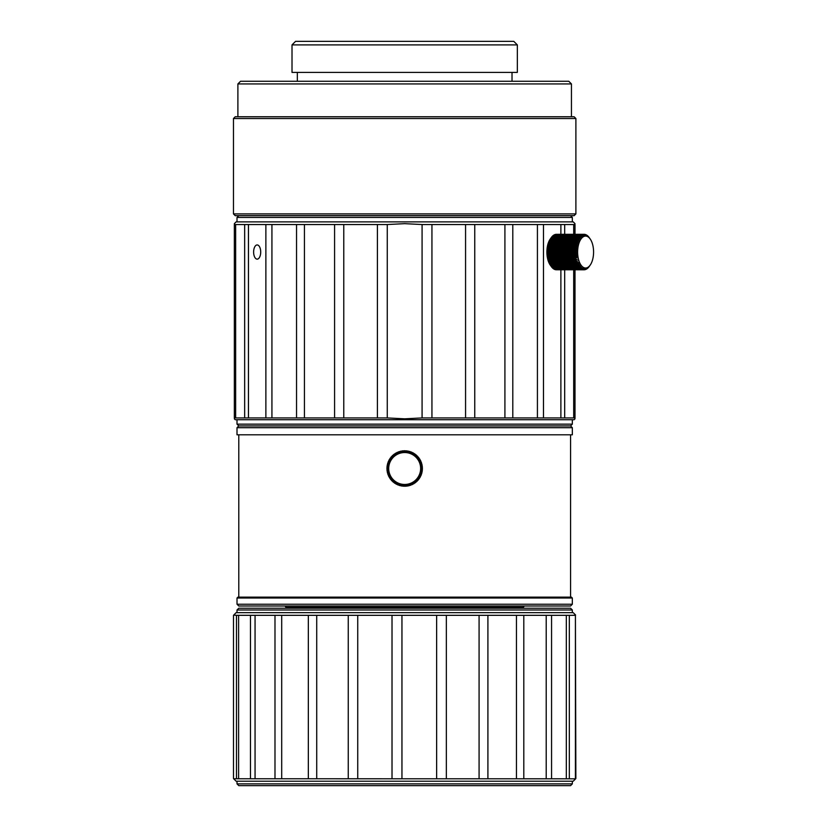 <?xml version="1.0" encoding="UTF-8"?>
<svg xmlns="http://www.w3.org/2000/svg" width="827" height="827" viewBox="0 0 827 827"><rect width="100%" height="100%" fill="white"/><g stroke="black" fill="none" stroke-linecap="round" stroke-linejoin="round"><path stroke-width="1.24" d="M572.325 598.024L237.018 598.024L237.907 597.135L571.436 597.135L572.325 598.024L572.325 604.237L570.558 606.005L404.672 606.005L524.432 606.005L523.109 607.338L286.245 607.338L285.356 608.227M572.325 604.237L237.018 604.237L238.796 606.005L404.672 606.005L284.912 606.005L286.245 607.338M575.003 223.662L573.225 221.884L236.119 221.884L234.341 223.662M235.643 417.935L234.351 417.935L234.351 224.541L235.643 224.541L235.643 417.935L244.658 417.935L244.658 224.541L235.643 224.541M387.263 224.541L387.263 417.935L404.672 418.824L422.08 417.935L422.08 224.541L404.672 223.662L387.263 224.541L244.658 224.541M570.568 215.671L572.336 217.449L237.008 217.449L237.008 221.884M253.62 252.049A7.102 3.546 -90 0 0 257.166 259.14A7.102 3.546 -90 0 0 260.712 252.049A7.102 3.546 -90 0 0 257.166 244.947A7.102 3.546 -90 0 0 253.62 252.049M575.003 418.824L574.114 419.713L235.23 419.713L234.341 418.824M387.263 417.935L377.401 417.935L377.401 224.541M343.774 224.541L343.774 417.935L377.401 417.935M343.774 417.935L334.584 417.935L334.584 224.541M304.439 224.541L304.439 417.935L334.584 417.935M304.439 417.935L296.542 417.935L296.542 224.541M271.928 224.541L271.928 417.935L296.542 417.935M271.928 417.935L265.87 417.935L265.87 224.541M248.462 224.541L248.462 417.935L265.87 417.935M248.462 417.935L244.658 417.935M237.008 424.148L238.786 425.926L404.672 425.926L238.786 425.926L237.008 427.693L572.336 427.693L570.568 425.926L404.672 425.926L570.568 425.926L572.336 424.148L237.008 424.148L237.008 419.713M431.942 417.935L465.57 417.935L465.57 224.541L431.942 224.541L431.942 417.935L422.08 417.935M431.942 224.541L422.08 224.541M474.76 417.935L504.915 417.935L504.915 224.541L474.76 224.541L474.76 417.935L465.57 417.935M474.76 224.541L465.57 224.541M512.802 417.935L537.416 417.935L537.416 224.541L512.802 224.541L512.802 417.935L504.915 417.935M512.802 224.541L504.915 224.541M560.882 234.31L560.882 224.541L543.473 224.541L543.473 417.935L537.416 417.935M543.473 224.541L537.416 224.541M543.473 417.935L560.882 417.935L560.882 269.788M573.7 234.31L573.7 224.541L564.686 224.541L564.686 234.31M564.686 269.788L564.686 417.935L560.882 417.935M564.686 224.541L560.882 224.541M564.686 417.935L573.7 417.935L573.7 269.788M573.7 224.541L575.003 224.541L575.003 234.31M575.003 269.788L575.003 417.935L573.7 417.935M575.592 778.848L573.225 781.215L236.119 781.215L233.483 778.548L233.483 615.319L236.119 612.662L573.225 612.662L575.592 615.03M575.633 778.807L233.679 778.765M237.008 783.872L238.786 785.65L570.568 785.65L572.336 783.872L237.008 783.872L237.008 781.215M561.688 785.65L247.655 785.65M233.679 615.112L236.47 615.319L236.47 778.548M238.61 778.548L238.61 615.319L236.47 615.319M238.61 615.319L250.478 615.319L250.478 778.548M255.057 778.548L255.057 615.319L250.478 615.319M255.057 615.319L274.988 615.319L274.988 778.548M281.697 778.548L281.697 615.319L274.988 615.319M281.697 615.319L308.337 615.319L308.337 778.548M316.72 778.548L316.72 615.319L308.337 615.319M316.72 615.319L348.25 615.319L348.25 778.548M357.74 778.548L357.74 615.319L348.25 615.319M357.74 615.319L392.019 615.319L392.019 778.548M401.953 778.548L401.953 615.319L392.019 615.319M401.953 615.319L436.635 615.319L436.635 778.548M446.353 778.548L446.353 615.319L436.635 615.319M446.353 615.319L479.081 615.319L479.081 778.548M487.909 778.548L487.909 615.319L479.081 615.319M487.909 615.319L516.462 615.319L516.462 778.548M523.801 778.548L523.801 615.319L516.462 615.319M523.801 615.319L546.213 615.319L546.213 778.548M551.568 778.548L551.568 615.319L546.213 615.319M551.568 615.319L566.319 615.319L566.319 778.548M569.327 778.548L569.327 615.319L566.319 615.319M569.327 615.319L575.416 615.319L575.416 778.548M575.861 778.548L575.416 615.319M237.008 609.995L238.786 608.227L570.568 608.227L572.336 609.995L237.008 609.995L237.008 612.662M572.336 427.693L572.336 434.795L237.008 434.795L237.008 427.693M517.34 44.896L513.784 41.35L295.559 41.35L292.014 44.896L292.014 72.404L517.34 72.404L517.34 44.896L292.014 44.896M390.602 476.063A15.971 15.971 0 0 0 412.228 482.565A15.971 15.971 0 0 0 418.741 460.939A15.971 15.971 0 0 0 397.115 454.437A15.971 15.971 0 0 0 390.602 476.063M419.516 460.525L420.509 460.494A17.739 17.739 0 0 1 420.922 461.373L420.106 461.704L420.436 462.531L421.253 462.2A17.739 17.739 0 0 1 421.574 463.11L420.726 463.358L420.974 464.216L421.822 463.968A17.739 17.739 0 0 1 422.049 464.908L421.181 465.063L421.336 465.942L422.204 465.777A17.739 17.739 0 0 1 422.328 466.748L421.45 466.81L421.512 467.7L422.39 467.627A17.739 17.739 0 0 1 422.411 468.599L421.532 468.568L421.512 469.457L422.39 469.488A17.739 17.739 0 0 1 422.308 470.449L421.439 470.336L421.315 471.214L422.183 471.328A17.739 17.739 0 0 1 422.008 472.289L421.15 472.072L420.943 472.941L421.801 473.147A17.739 17.739 0 0 1 421.522 474.078L420.685 473.778L420.385 474.615L421.222 474.915A17.739 17.739 0 0 1 420.84 475.804L420.044 475.422L419.661 476.228L420.457 476.61A17.739 17.739 0 0 1 419.992 477.458L419.237 476.993L418.772 477.748L419.527 478.213A17.739 17.739 0 0 1 418.969 479.009L418.276 478.471L417.728 479.174L418.431 479.712A17.739 17.739 0 0 1 417.79 480.446L417.159 479.836L416.539 480.477L417.18 481.087A17.739 17.739 0 0 1 416.477 481.748L415.898 481.076L415.226 481.655L415.795 482.327A17.739 17.739 0 0 1 415.02 482.916L414.523 482.182L413.789 482.689L414.286 483.413A17.739 17.739 0 0 1 413.459 483.919L413.045 483.144L412.26 483.557L412.683 484.333A17.739 17.739 0 0 1 411.805 484.746L411.464 483.94L410.647 484.271L410.978 485.087A17.739 17.739 0 0 1 410.068 485.408L409.82 484.56L408.962 484.808L409.21 485.656A17.739 17.739 0 0 1 408.269 485.873L408.114 485.015L407.235 485.17L407.391 486.038A17.739 17.739 0 0 1 406.429 486.162L406.367 485.284L405.478 485.346L405.55 486.224A17.739 17.739 0 0 1 404.579 486.245L404.599 485.366L403.721 485.335L403.69 486.214A17.739 17.739 0 0 1 402.718 486.142L402.842 485.263L401.963 485.149L401.839 486.018A17.739 17.739 0 0 1 400.888 485.842L401.095 484.984L400.237 484.767L400.03 485.625A17.739 17.739 0 0 1 399.1 485.346L399.4 484.519L398.562 484.219L398.263 485.046A17.739 17.739 0 0 1 397.373 484.674L397.756 483.878L396.95 483.495L396.567 484.291A17.739 17.739 0 0 1 395.719 483.816L396.185 483.071L395.43 482.606L394.965 483.35A17.739 17.739 0 0 1 394.169 482.803L394.706 482.1L394.003 481.562L393.466 482.255A17.739 17.739 0 0 1 392.732 481.624L393.342 480.983L392.701 480.373L392.091 481.014A17.739 17.739 0 0 1 391.419 480.301L392.101 479.732L391.522 479.06L390.851 479.629A17.739 17.739 0 0 1 390.261 478.854L390.995 478.357L390.489 477.624L389.765 478.12A17.739 17.739 0 0 1 389.259 477.293L389.827 476.486M420.509 460.494L419.734 460.918M420.726 463.358L421.574 463.11M421.336 465.942L421.181 465.063L422.049 464.908M421.45 466.81L422.328 466.748M422.39 469.488L421.512 469.457M421.439 470.336L422.308 470.449M421.15 472.072L422.008 472.289M420.685 473.778L421.522 474.078M419.661 476.228L420.044 475.422L420.84 475.804M419.237 476.993L419.992 477.458M418.276 478.471L418.969 479.009M416.539 480.477L417.159 479.836L417.79 480.446M415.795 482.327L415.226 481.655M414.523 482.182L415.02 482.916M412.26 483.557L412.683 484.333L412.26 483.557L413.045 483.144M410.647 484.271L411.464 483.94L411.805 484.746M409.82 484.56L410.068 485.408M406.367 485.284L406.429 486.162M402.842 485.263L402.718 486.142M398.562 484.219L399.4 484.519L399.1 485.346M396.185 483.071L395.719 483.816M394.706 482.1L394.169 482.803M392.701 480.373L393.342 480.983L392.732 481.624M392.101 479.732L391.419 480.301M390.489 477.624L390.995 478.357L390.261 478.854M390.034 476.869L389.259 477.293M416.612 455.388L416.002 456.018L416.612 455.388A17.739 17.739 0 0 0 415.878 454.747L415.34 455.45L414.637 454.902L415.175 454.209L414.637 454.902M413.913 454.405L413.159 453.94L413.913 454.405L414.379 453.651A17.739 17.739 0 0 1 415.175 454.209M408.249 452.028L408.455 451.17L408.249 452.028L409.107 452.235L409.313 451.377A17.739 17.739 0 0 1 410.244 451.656L409.954 452.493L410.781 452.793L411.081 451.955A17.739 17.739 0 0 1 411.98 452.338L411.598 453.124L411.98 452.338M407.38 451.862L406.502 451.738L407.38 451.862L407.504 450.984A17.739 17.739 0 0 1 408.455 451.17M404.765 450.756L404.744 451.645L404.765 450.756A17.739 17.739 0 0 0 403.803 450.787L403.865 451.666L402.976 451.728L402.914 450.849A17.739 17.739 0 0 0 401.953 450.973L402.108 451.842L401.24 451.997L401.074 451.128L401.24 451.997M400.382 452.193L399.524 452.441L400.382 452.193L400.134 451.356A17.739 17.739 0 0 1 401.074 451.128M396.671 452.669L397.084 453.444L396.671 452.669A17.739 17.739 0 0 1 397.549 452.255L397.88 453.072L397.549 452.255M394.82 454.819L395.554 454.323L394.82 454.819L394.324 454.095L394.82 454.819M389.682 460.784L389.3 461.58L389.682 460.784L388.886 460.401A17.739 17.739 0 0 1 389.352 459.554L390.106 460.008L390.571 459.254L389.827 458.799A17.739 17.739 0 0 1 390.375 457.993L391.078 458.54L391.616 457.838L390.923 457.3A17.739 17.739 0 0 1 391.553 456.556L392.194 457.166L392.804 456.525L392.163 455.915A17.739 17.739 0 0 1 392.877 455.253L393.445 455.925L392.877 455.253M388.401 464.071L388.194 464.929L388.401 464.071L387.553 463.854A17.739 17.739 0 0 1 387.832 462.934L388.659 463.223L387.832 462.934M388.163 471.938L387.294 472.093L388.163 471.938L388.008 471.07L387.139 471.225A17.739 17.739 0 0 1 387.015 470.263L387.894 470.201L387.832 469.312L386.953 469.374A17.739 17.739 0 0 1 386.933 468.402L387.811 468.433L387.842 467.544L386.953 467.524A17.739 17.739 0 0 1 387.036 466.552L387.915 466.676L387.036 466.552M388.835 476.507L389.62 476.094L388.835 476.507A17.739 17.739 0 0 1 388.421 475.628L389.238 475.298L388.907 474.481L388.09 474.812A17.739 17.739 0 0 1 387.77 473.892L388.618 473.644L388.37 472.796L387.522 473.044A17.739 17.739 0 0 1 387.294 472.093M418.493 457.383L417.821 457.951L418.493 457.383A17.739 17.739 0 0 1 419.082 458.148L418.359 458.644L418.855 459.378L419.578 458.882A17.739 17.739 0 0 1 420.085 459.719L419.31 460.132L420.085 459.719M387.894 470.201L387.015 470.263M387.811 468.433L386.933 468.402M388.194 464.929L387.336 464.722L388.194 464.929M389.3 461.58L388.504 461.197L389.3 461.58M391.078 458.54L390.375 457.993M396.298 453.868L395.885 453.093L396.298 453.868L397.084 453.444L396.298 453.868M399.524 452.441L399.286 451.604L399.524 452.441M405.633 451.666L404.744 451.645L405.633 451.666L405.654 450.787A17.739 17.739 0 0 1 406.626 450.87L406.502 451.738M418.359 458.644L419.082 458.148M416.002 456.018L416.643 456.628L417.253 455.997A17.739 17.739 0 0 1 417.924 456.7L417.253 457.269L417.821 457.951M411.598 453.124L412.394 453.516L412.776 452.72A17.739 17.739 0 0 1 413.624 453.186L413.159 453.94M397.88 453.072L398.697 452.731L398.366 451.924A17.739 17.739 0 0 1 399.286 451.604M395.554 454.323L395.058 453.589A17.739 17.739 0 0 1 395.885 453.093M393.445 455.925L394.117 455.357L393.549 454.685A17.739 17.739 0 0 1 394.324 454.095M388.659 463.223L388.959 462.396L388.132 462.097A17.739 17.739 0 0 1 388.504 461.197M387.915 466.676L388.028 465.797L387.16 465.673A17.739 17.739 0 0 1 387.336 464.722M485.397 81.273L456.122 81.273M287.134 81.273L257.859 81.273M512.016 72.404L512.016 81.273L240.554 81.273L237.897 83.93L237.897 116.762L404.672 116.762L235.23 116.762L233.462 118.53L233.462 213.904L575.892 213.904L574.114 215.671L235.23 215.671L233.462 213.904M297.327 72.404L297.327 81.273L568.79 81.273L571.447 83.93L237.897 83.93M571.447 83.93L571.447 116.762L404.672 116.762L574.114 116.762L575.892 118.53L233.462 118.53M593.538 250.395A15.971 7.981 90 0 0 590.209 239.013A15.971 7.981 90 0 0 581.567 238.269A15.971 7.981 90 0 0 577.659 253.703A15.971 7.981 90 0 0 590.209 265.085A15.971 7.981 90 0 0 593.538 250.395M579.448 236.894L551.785 236.894A17.739 8.87 90 0 0 551.382 237.432L551.02 237.949A17.739 8.87 90 0 0 550.648 238.558L550.317 239.148A17.739 8.87 90 0 0 549.965 239.84L549.676 240.492A17.739 8.87 90 0 0 549.366 241.246L549.107 241.97A17.739 8.87 90 0 0 548.839 242.776L548.621 243.551A17.739 8.87 90 0 0 548.394 244.41L548.218 245.226A17.739 8.87 90 0 0 548.043 246.126L547.908 246.973A17.739 8.87 90 0 0 547.784 247.914L547.691 248.772A17.739 8.87 90 0 0 547.608 249.733L547.567 250.612A17.739 8.87 90 0 0 547.536 251.584L547.536 252.473A17.739 8.87 90 0 0 547.567 253.444L547.288 254.23L576.471 254.23L576.419 253.351L575.22 253.444A17.739 8.87 -90 0 1 575.199 252.473L576.398 252.473L576.398 251.584L575.199 251.584A17.739 8.87 -90 0 1 575.22 250.612L576.419 250.705L576.471 249.826L575.272 249.733A17.739 8.87 -90 0 1 575.344 248.772L576.543 248.958L576.636 248.09L575.437 247.914A17.739 8.87 -90 0 1 575.561 246.973L576.75 247.242L576.884 246.405L575.695 246.126A17.739 8.87 -90 0 1 575.871 245.226L577.039 245.578L577.225 244.771L576.057 244.41A17.739 8.87 -90 0 1 576.274 243.551L577.422 243.986L577.639 243.221L576.502 242.776A17.739 8.87 -90 0 1 576.76 241.97L577.887 242.487L578.145 241.763L577.029 241.246A17.739 8.87 -90 0 1 577.329 240.492L578.424 241.081L578.714 240.43L577.628 239.84A17.739 8.87 -90 0 1 577.97 239.148L579.024 239.809L579.355 239.21L578.3 238.558A17.739 8.87 -90 0 1 578.683 237.949L579.696 238.662L580.058 238.145L579.034 237.432A17.739 8.87 -90 0 1 579.448 236.894L580.43 237.659L580.812 237.225L579.83 236.46A17.739 8.87 -90 0 1 580.265 236.015L581.205 236.822L581.608 236.46L580.668 235.654A17.739 8.87 -90 0 1 581.123 235.313L582.022 236.15L581.546 235.033A17.739 8.87 -90 0 1 582.012 234.785L583.304 235.468L582.446 234.599A17.739 8.87 -90 0 1 582.921 234.454L584.172 235.24L583.366 234.361A17.739 8.87 -90 0 1 583.852 234.31L584.617 235.188L584.296 234.31A17.739 8.87 -90 0 1 584.782 234.361L585.495 235.24L585.216 234.454A17.739 8.87 -90 0 1 585.702 234.61L586.374 235.468L586.136 234.796A17.739 8.87 -90 0 1 586.601 235.044L587.025 235.323A17.739 8.87 -90 0 1 587.48 235.664L587.883 236.026A17.739 8.87 -90 0 1 588.317 236.47L588.7 236.915A17.739 8.87 -90 0 1 589.103 237.442L589.961 238.683M550.772 265.808L550.255 265.085A15.971 7.981 -90 0 1 546.926 253.703A15.971 7.981 -90 0 1 550.255 239.013L550.772 238.279M550.875 238.145L550.513 238.662M580.265 236.015L552.601 236.015A17.739 8.87 90 0 0 552.167 236.46L551.63 237.225M581.123 235.313L553.459 235.313A17.739 8.87 90 0 0 553.005 235.654L552.426 236.46M582.012 234.785L554.348 234.785A17.739 8.87 90 0 0 553.883 235.033L553.253 235.871M582.921 234.454L555.268 234.454A17.739 8.87 90 0 0 554.783 234.599L554.111 235.468M584.296 234.31L556.189 234.31A17.739 8.87 90 0 0 555.703 234.361L554.989 235.24M578.497 238.683L560.427 238.155M561.119 239.23L562.184 238.579M562.836 243.252L563.983 242.807A17.739 8.87 90 0 0 563.973 242.776M560.985 262.304A15.971 7.981 -90 0 1 560.768 262.821M560.355 263.648A15.971 7.981 -90 0 1 560.024 264.237M547.288 254.23L547.608 254.323A17.739 8.87 90 0 0 547.681 255.285L547.774 256.153A17.739 8.87 90 0 0 547.898 257.094L547.691 257.662L576.874 257.662L576.739 256.815L575.561 257.094A17.739 8.87 -90 0 1 575.437 256.153L576.626 255.967L576.533 255.098L575.344 255.285A17.739 8.87 -90 0 1 575.261 254.323L576.471 254.23M547.691 257.662L548.032 257.931A17.739 8.87 90 0 0 548.208 258.841L575.871 258.841A17.739 8.87 -90 0 1 575.695 257.931L576.874 257.662M575.695 257.931L548.032 257.931M548.208 258.841L575.871 258.841M548.032 259.296L548.394 259.647A17.739 8.87 90 0 0 548.611 260.515L576.264 260.515A17.739 8.87 -90 0 1 576.047 259.647L577.215 259.296M576.047 259.647L548.394 259.647M548.611 260.515L576.264 260.515M548.456 260.846L548.828 261.28A17.739 8.87 90 0 0 549.097 262.097L576.75 262.097A17.739 8.87 -90 0 1 576.491 261.28L577.639 260.846M576.491 261.28L548.828 261.28M549.097 262.097L576.75 262.097M577.318 263.575A17.739 8.87 -90 0 1 577.019 262.821L549.355 262.821A17.739 8.87 90 0 0 549.666 263.575L577.318 263.575L578.414 262.986L578.704 263.648L549.521 263.648L549.955 264.237A17.739 8.87 90 0 0 550.296 264.919L577.959 264.919A17.739 8.87 -90 0 1 577.618 264.237L549.955 264.237M549.666 263.575L549.231 262.986L549.521 263.648M578.052 264.857L579.345 264.857L579.014 264.268L577.959 264.919M550.627 265.508A17.739 8.87 90 0 0 551.009 266.129L578.662 266.129A17.739 8.87 -90 0 1 578.29 265.508L550.627 265.508L550.162 264.857M578.941 265.932L580.047 265.932L579.686 265.415L578.662 266.129M551.009 266.129L551.361 266.645A17.739 8.87 90 0 0 551.774 267.173L579.427 267.173A17.739 8.87 -90 0 1 579.024 266.645L551.361 266.645M550.555 265.415L578.455 265.415M550.503 265.415L550.865 265.932M580.781 266.873L579.82 266.873L580.802 266.863L580.409 266.418L579.427 267.173M551.774 267.173L551.227 266.418L579.355 266.418M551.227 266.418L552.157 267.617A17.739 8.87 90 0 0 552.591 268.062L580.244 268.062A17.739 8.87 -90 0 1 579.81 267.617L552.157 267.617M580.761 267.617L581.598 267.617L580.244 268.062M552.591 268.062L552.002 267.255L580.285 267.255M552.002 267.255L579.82 267.617L580.802 266.863M580.647 268.424L552.994 268.424L552.415 267.617L552.994 268.424A17.739 8.87 90 0 0 553.449 268.775L581.102 268.775A17.739 8.87 -90 0 1 580.647 268.424L581.598 267.617M581.712 268.206L581.102 268.775M553.242 268.206L553.873 269.044A17.739 8.87 90 0 0 554.338 269.302L581.991 269.302A17.739 8.87 -90 0 1 581.526 269.044L582.425 268.206M581.526 269.044L553.873 269.044M582.425 269.488L554.772 269.488A17.739 8.87 90 0 0 555.248 269.633L582.911 269.633A17.739 8.87 -90 0 1 582.425 269.488L583.283 268.62L581.991 269.302M583.635 268.858L582.911 269.633M554.979 268.858L555.692 269.726A17.739 8.87 90 0 0 556.178 269.778L583.831 269.778A17.739 8.87 -90 0 1 583.345 269.726L584.162 268.858M583.345 269.726L555.692 269.726M584.596 268.899L583.831 269.778M589.951 265.436L589.093 266.666A17.739 8.87 -90 0 1 588.679 267.193L588.297 267.638A17.739 8.87 -90 0 1 587.863 268.072L587.459 268.434A17.739 8.87 -90 0 1 587.005 268.785L586.581 269.054A17.739 8.87 -90 0 1 586.116 269.302L586.788 268.444L585.681 269.488A17.739 8.87 -90 0 1 585.206 269.643L585.475 268.858L584.761 269.736A17.739 8.87 -90 0 1 584.275 269.788L585.04 268.899M556.623 269.778L584.275 269.788M560.644 267.638L559.662 266.873M578.91 265.953L580.016 265.953L579.024 266.645M579.748 266.149L561.791 266.149A17.739 8.87 90 0 0 561.802 266.129L561.76 266.129M578.021 264.878L579.313 264.878M562.463 264.919L579.21 264.94M562.846 264.258L561.75 263.668L578.662 263.668M561.75 263.668L562.05 263.007M563.445 262.841L562.329 262.324L578.083 262.324M562.329 262.324L562.587 261.611M576.574 242.807L563.983 242.807M555.703 234.361L583.366 234.361M583.645 235.24L584.172 235.24M554.783 234.599L582.446 234.599M582.684 235.468L583.304 235.468M553.883 235.033L581.546 235.033M581.722 235.871L582.446 235.871M553.005 235.654L580.668 235.654M580.781 236.46L581.608 236.46M552.167 236.46L579.83 236.46M579.861 237.225L580.812 237.225M551.382 237.432L579.034 237.432M578.952 238.145L580.058 238.145M550.565 238.662L578.466 238.662M578.683 237.949L551.02 237.949M550.648 238.558L578.3 238.558M578.073 239.21L579.355 239.21M577.97 239.148L550.317 239.148M549.965 239.84L577.628 239.84M549.531 240.43L578.714 240.43M577.329 240.492L549.676 240.492M549.366 241.246L577.029 241.246M548.963 241.763L578.145 241.763M576.76 241.97L549.107 241.97M548.839 242.776L576.502 242.776M548.456 243.221L577.639 243.221M576.274 243.551L548.621 243.551M548.394 244.41L576.057 244.41M548.032 244.771L577.225 244.771M575.871 245.226L548.218 245.226M548.043 246.126L575.695 246.126M547.701 246.405L576.884 246.405M575.561 246.973L547.908 246.973M547.784 247.914L575.437 247.914M547.443 248.09L576.636 248.09M575.344 248.772L547.691 248.772M547.608 249.733L575.272 249.733M547.288 249.826L576.471 249.826M575.22 250.612L547.567 250.612M547.536 251.584L575.199 251.584M547.216 251.584L576.398 251.584M575.199 252.473L547.536 252.473M547.567 253.444L575.22 253.444M575.261 254.323L547.608 254.323M547.681 255.285L575.344 255.285M547.443 255.967L576.626 255.967M575.437 256.153L547.774 256.153M562.174 265.539L561.109 264.878M561.43 266.666L560.406 265.953M554.1 268.62L554.772 269.488M548.952 262.304L549.355 262.821M547.898 257.094L575.561 257.094M577.019 262.821L578.135 262.304M577.618 264.237L578.704 263.648M578.29 265.508L579.345 264.857M582.663 268.62L583.283 268.62M523.109 607.338L523.987 608.227M238.786 215.671L237.008 217.449M572.336 419.713L572.336 424.148M572.336 217.449L572.336 221.884M572.336 609.995L572.336 612.662M572.336 781.215L572.336 783.872M238.786 434.795L238.786 597.135M237.018 598.024L237.018 604.237M570.568 434.795L570.568 597.135M575.892 118.53L575.892 213.904M590.209 239.013L589.692 238.279M590.209 265.085L589.692 265.808"/></g></svg>
